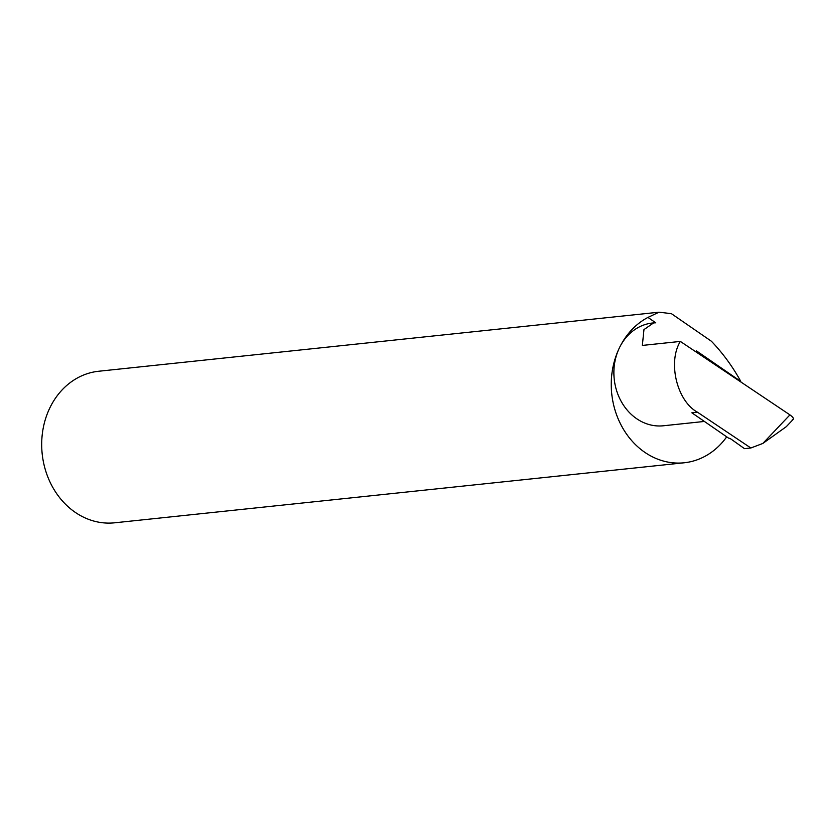 <?xml version="1.0" encoding="UTF-8"?>
<svg xmlns="http://www.w3.org/2000/svg" width="835" height="835" viewBox="0 0 835 835"><rect width="100%" height="100%" fill="white"/><g stroke="black" fill="none" stroke-linecap="round" stroke-linejoin="round"><path stroke-width="1.25" d="M793.25 419.337L786.278 426.685L762.814 443.458L789.931 414.88L680.348 341.421L642.345 345.429L643.962 329.606L653.628 322.894L655.767 322.811L647.95 317.415L658.992 312.196L671.403 313.668L711.389 341.233C722.849 353.205 732.66 366.607 740.802 381.438L696.411 350.836L698.644 353.685M680.348 341.421C667.541 362.171 676.955 401.103 697.476 412.208L750.853 447.988L762.814 443.458M704.396 421.445L663.345 425.777A51.666 43.963 -96 0 1 621.417 401.792A51.666 43.963 -96 0 1 619.413 347.84A76.194 64.827 84 0 0 622.357 427.395A76.194 64.827 84 0 0 684.199 462.778A76.194 64.827 84 0 0 726.711 436.83M658.992 312.196L98.666 371.251A76.194 64.827 84 0 0 49.86 407.866A76.194 64.827 84 0 0 52.803 487.431A76.194 64.827 84 0 0 114.635 522.804L684.199 462.778M647.95 317.415A76.194 64.827 84 0 0 619.413 347.84A51.666 43.963 -96 0 1 652.511 323.009L653.628 322.894M697.476 412.208L691.85 412.793L728.558 438.114A2.442 0.751 25.8 0 1 731.251 439.252L744.496 448.656L750.853 447.988M789.931 414.88C793.532 417.5 794.325 419.118 792.311 419.734M740.854 381.981A76.194 64.827 84 0 0 740.802 381.438"/></g></svg>
